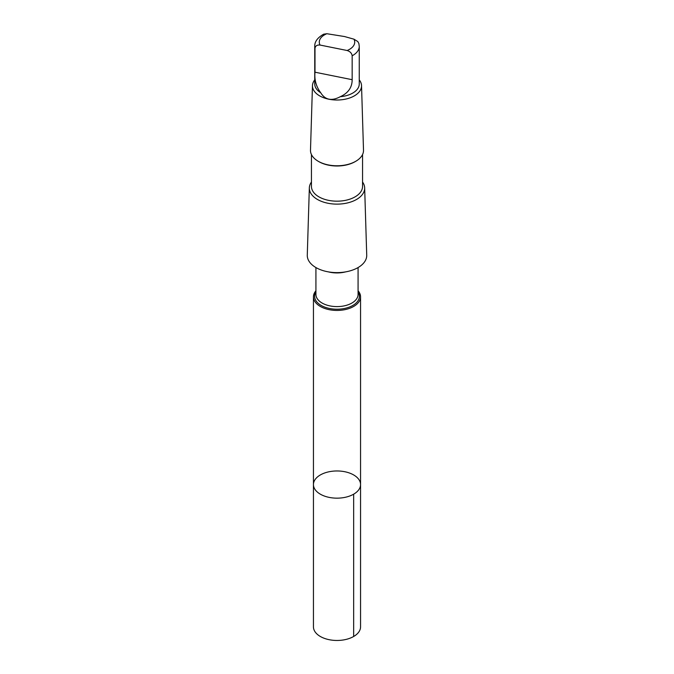 <?xml version="1.0" encoding="UTF-8"?>
<svg xmlns="http://www.w3.org/2000/svg" width="674" height="674" viewBox="0 0 674 674"><rect width="100%" height="100%" fill="white"/><g stroke="black" fill="none" stroke-linecap="round" stroke-linejoin="round"><path stroke-width="1.01" d="M352.746 474.445A23.556 13.598 180 0 1 360.556 484.564A23.556 13.598 180 0 1 337 498.162A23.556 13.598 180 0 1 313.444 484.564A23.556 13.598 180 0 1 327.412 472.145A23.556 13.598 180 0 1 352.746 474.445M313.444 626.862A23.556 13.598 0 0 0 321.254 636.981A23.556 13.598 0 0 0 346.588 639.289A23.556 13.598 0 0 0 360.556 626.862L360.556 484.564A23.556 13.598 180 0 1 337 498.162A23.556 13.598 180 0 1 313.444 484.564L313.444 626.862M347.127 50.508A17.718 10.228 -0 0 0 353.968 39.185L344.524 36.539L326.873 33.725L323.655 34.189C317.555 37.626 314.589 41.695 314.741 46.38L314.741 83.989A22.259 12.848 -0 0 0 320.714 92.751C325.154 99.979 331.684 101.294 340.311 96.694A22.259 12.848 -0 0 0 359.259 83.989L359.259 46.38A22.259 12.848 -0 0 1 352.165 55.79C351.777 53.212 350.101 51.451 347.127 50.508L320.032 45.048C317.066 44.787 315.39 45.874 314.994 48.301L314.994 72.202C314.261 79.793 316.165 86.643 320.714 92.751M315.921 290.772A23.556 13.598 0 0 0 313.444 296.838A23.556 13.598 0 0 0 337 310.436A23.556 13.598 0 0 0 360.556 296.838A23.556 13.598 0 0 0 358.079 290.772M311.447 182.031A27.668 15.974 -0 0 0 309.341 187.869L307.277 255.151A29.723 17.162 -0 0 0 337 272.616A29.723 17.162 -0 0 0 366.723 255.151L364.659 187.869A27.668 15.974 -0 0 0 362.553 182.031M309.341 187.869A27.668 15.974 -0 0 0 337 204.129A27.668 15.974 -0 0 0 364.659 187.869M311.447 154.54L311.447 186.428A25.553 14.752 -0 0 0 337 201.181A25.553 14.752 -0 0 0 362.553 186.428L362.553 154.54M314.741 79.886A24.534 14.162 -0 0 0 312.466 85.598L310.495 150.192A26.513 15.308 -0 0 0 318.254 161.288L318.928 161.676A25.553 14.752 -0 0 0 355.072 161.676L355.746 161.288A26.513 15.308 -0 0 0 363.505 150.192L361.534 85.598A24.534 14.162 -0 0 0 359.259 79.886M318.254 161.288A26.513 15.308 -0 0 0 355.746 161.288M312.466 85.598A24.534 14.162 -0 0 0 337 100.013A24.534 14.162 -0 0 0 361.534 85.598M340.311 96.694C348.188 93.105 352.14 87.435 352.165 79.692L352.165 55.79M353.968 39.185L357.793 41.552L358.88 43.532L359.259 46.38M353.656 636.483L353.656 494.177M314.741 46.38A22.259 12.848 -0 0 0 314.994 48.301M326.873 33.725A17.718 10.228 -0 0 0 320.032 45.048M315.921 291.918A22.402 12.932 -0 0 0 337 309.223A22.402 12.932 -0 0 0 358.079 291.918M315.921 267.553L315.921 294.428A21.079 12.174 -0 0 0 337 306.603A21.079 12.174 -0 0 0 358.079 294.428L358.079 267.553M328.364 271.875A21.079 12.174 -0 0 0 345.636 271.875M352.165 79.692L314.994 72.202M313.444 296.838L313.444 484.564M360.556 296.838L360.556 484.564"/></g></svg>

